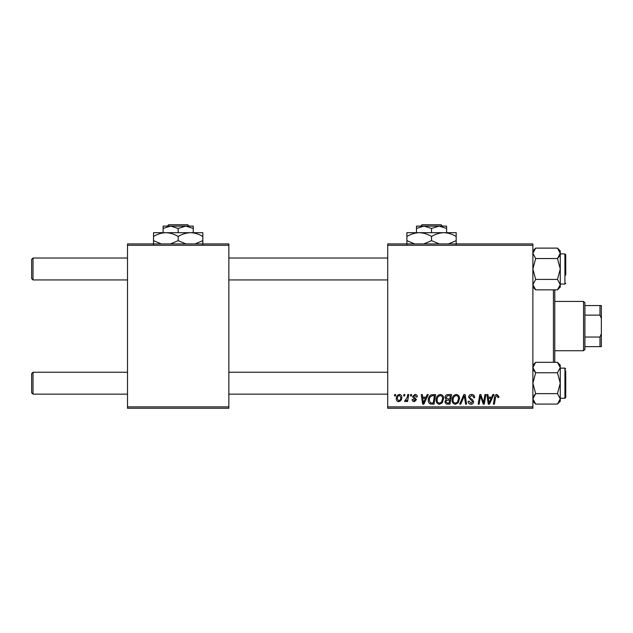 <?xml version="1.0" encoding="UTF-8"?>
<svg xmlns="http://www.w3.org/2000/svg" width="633" height="633" viewBox="0 0 633 633"><rect width="100%" height="100%" fill="white"/><g stroke="black" fill="none" stroke-linecap="round" stroke-linejoin="round"><path stroke-width="0.95" d="M387.712 243.919L532.875 243.919L532.875 245.287L387.712 245.287L387.712 243.919M436.145 400.001C436.121 396.954 437.514 395.103 440.323 394.438C442.53 394.842 443.622 396.218 443.614 398.584L442.301 402.825L439.452 404.273C437.181 403.854 436.074 402.43 436.145 400.001M426.049 397.176L427.228 394.557L428.304 394.557L423.849 404.147L422.63 404.147L421.325 394.557L422.322 394.557L422.646 397.176L426.049 397.176M496.929 394.438L498.891 396.551L498.804 397.421L497.799 397.548L497.894 396.717L496.865 395.554L495.552 397.358L494.405 404.147L493.392 404.147L494.579 397.12C494.697 395.562 495.481 394.668 496.929 394.438M468.634 397.255C468.816 395.459 469.821 394.517 471.64 394.438C473.65 394.541 474.639 395.625 474.615 397.682L473.619 397.793L473.357 396.385L471.577 395.554L469.631 397.16L469.892 397.999L472.487 399.629L473.619 401.726C473.492 403.363 472.598 404.218 470.936 404.273C469.195 404.163 468.262 403.237 468.135 401.496L469.132 401.18L470.968 403.15L472.622 401.789L468.634 397.255M459.677 404.147L463.862 394.557L465.136 394.557L466.6 404.147L465.595 404.147L464.337 395.926L460.753 404.147L459.677 404.147M452.081 400.001C452.057 396.954 453.45 395.103 456.258 394.438C458.466 394.842 459.558 396.218 459.55 398.584L458.237 402.825L455.388 404.273C453.117 403.854 452.009 402.43 452.081 400.001M394.454 395.926L394.683 394.557L395.68 394.557L395.475 395.926L394.454 395.926M387.712 406.884L532.875 406.884L532.875 408.253L387.712 408.253L387.712 245.287M532.875 406.884L532.875 245.287M444.983 397.54C445.102 395.775 446.02 394.778 447.737 394.557L451.582 394.557L449.96 404.147L446.178 403.989L444.857 401.813L446.178 399.478L444.983 397.54M491.659 397.176L492.838 394.557L493.914 394.557L489.459 404.147L488.241 404.147L486.927 394.557L487.932 394.557L488.257 397.176L491.659 397.176M483.905 400.412L484.933 394.557L485.938 394.557L484.3 404.147L483.256 404.147L480.51 396.013L479.173 404.147L478.16 404.147L479.782 394.557L480.835 394.557L483.596 402.683L483.905 400.412M414.963 394.438C416.482 394.494 417.274 395.285 417.345 396.796L416.348 397.049L414.916 395.309L413.61 396.377L416.474 399.668L414.386 401.654C412.985 401.623 412.233 400.918 412.115 399.542L413.112 399.415L414.425 400.784L415.477 399.827L413.112 397.722L412.613 396.456L414.963 394.438M431.271 394.786L435.646 394.557L434.024 404.147L430.408 404.02C428.881 403.276 428.177 402.01 428.296 400.222C428.24 397.777 429.229 395.965 431.271 394.786M396.305 398.743C396.242 396.408 397.279 394.968 399.407 394.438C400.99 394.644 401.781 395.57 401.781 397.215C401.876 399.645 400.824 401.124 398.624 401.654C397.033 401.401 396.258 400.428 396.305 398.743M403.664 395.926L403.894 394.557L404.891 394.557L404.685 395.926L403.664 395.926M407.233 397.35L407.739 394.557L408.744 394.557L407.573 401.536L406.56 401.536L406.813 400.088L405.199 401.654L404.519 401.401L407.233 397.35M410.39 395.926L410.619 394.557L411.616 394.557L411.41 395.926L410.39 395.926M127.51 243.919L228.853 243.919L228.853 245.287L127.51 245.287L127.51 243.919M228.853 406.884L228.853 408.253L127.51 408.253L127.51 406.884L228.853 406.884L228.853 245.287M127.51 406.884L127.51 245.287M449.137 403.023L449.644 400.04L446.4 400.436L445.854 401.773L447.436 403.023L449.137 403.023M449.834 398.917L450.38 395.68L447.531 395.728L445.98 397.571L447.721 398.917L449.834 398.917M457.453 402.09L458.553 398.537C458.561 396.851 457.77 395.854 456.187 395.554C454.051 396.203 453.014 397.714 453.07 400.111C453.038 401.82 453.814 402.841 455.42 403.15L457.453 402.09M489.784 401.14L491.113 398.292L488.391 398.292L488.993 403.094L489.784 401.14M424.173 401.14L425.503 398.292L422.781 398.292L423.382 403.094L424.173 401.14M433.201 403.023L434.444 395.68L433.162 395.68C430.527 395.926 429.237 397.461 429.293 400.285L430.495 402.865L433.201 403.023M441.517 402.09L442.617 398.537C442.625 396.851 441.834 395.854 440.251 395.554C438.115 396.203 437.079 397.714 437.142 400.111C437.102 401.82 437.878 402.841 439.484 403.15L441.517 402.09M398.671 400.784C400.175 400.23 400.879 399.075 400.784 397.318L399.399 395.309C397.943 395.886 397.239 397.033 397.302 398.743L398.671 400.784M31.65 392.776L31.65 373.605L33.019 372.236L33.019 394.145L31.65 392.776L33.019 394.145L127.51 394.145M387.712 372.236L228.853 372.236M127.51 372.236L33.019 372.236L31.65 373.605M387.712 394.145L228.853 394.145M33.019 279.936L31.65 278.567L31.65 259.395L33.019 258.027L33.019 279.936L127.51 279.936M228.853 279.936L387.712 279.936M31.65 259.395L33.019 258.027L127.51 258.027M228.853 258.027L387.712 258.027M560.268 401.267L557.467 404.068L560.268 401.267L560.268 367.544L557.467 372.758L560.268 383.194L557.467 393.631L560.268 398.845L557.467 404.068L535.676 404.068L532.875 398.845L535.676 393.631L532.875 383.194L535.676 372.758L557.467 372.758M565.744 370.867L565.744 397.437L565.744 395.522L565.744 397.437L564.921 398.26L564.921 368.129L560.268 368.129M535.676 393.631L557.467 393.631M535.676 372.758L532.875 367.544L535.676 362.321L557.467 362.321L560.268 367.544L559.999 365.993M533.659 364.861L532.875 367.544M560.189 366.705L560.268 365.122L557.467 362.321L560.268 365.122M532.875 284.628L535.676 279.414L532.875 268.978L535.676 258.541L557.467 258.541L560.268 268.978L557.467 279.414L560.268 284.628L557.467 289.851L535.676 289.851L532.875 284.628L533.136 286.179M560.268 284.043L564.921 284.043L564.921 253.912L565.744 254.735L565.744 275.141M535.676 258.541L532.875 253.327L535.676 248.112L557.467 248.112L560.268 253.327L557.467 258.541M559.485 287.311L560.268 284.636L560.268 287.058L557.467 289.851L560.268 287.058M535.676 279.414L557.467 279.414M560.268 284.628L560.268 250.905L557.467 248.112L560.268 250.905M560.268 398.845L559.485 401.528L560.268 398.845M533.659 396.163L535.17 394.145M535.17 372.236L533.666 370.242M532.923 399.463L533.136 400.396M559.485 256.009L557.974 258.027M533.643 250.668L532.875 253.327L533.659 250.644M560.221 252.709L559.999 251.776M554.785 289.851L554.785 362.321M553.416 362.321L553.416 289.851M583.547 301.435L584.916 302.803L584.916 349.369L583.547 350.737L583.547 301.435L554.785 301.435M584.916 305.541L601.35 305.541L601.35 346.631L599.981 346.631L599.981 337.041L601.35 333.71M584.916 337.041L599.981 337.041M601.35 318.462L599.981 315.131L599.981 305.541M584.916 315.131L599.981 315.131M584.916 346.631L599.981 346.631M189.053 226.116L187.669 224.747L189.053 226.116M168.695 224.747L167.31 226.116L168.695 224.747L187.669 224.747M178.182 228.442L185.714 226.116L163.116 226.116L163.116 228.442L170.649 226.116L178.182 228.442L178.182 232.691M163.116 228.442L163.116 232.691M193.247 228.442L193.247 226.116L185.714 226.116L193.247 228.442L193.247 232.691M185.983 243.919L178.182 240.651L178.182 236.505C174.297 234.107 170.19 232.833 165.862 232.691C161.478 232.849 157.372 234.115 153.534 236.505L153.534 232.691L202.837 232.691L202.837 240.651L195.035 243.919M178.182 240.651L170.38 243.919M153.534 236.505L153.534 244.465M161.336 243.919L153.534 240.651M178.182 236.505C182.019 234.115 186.126 232.849 190.509 232.691C194.837 232.833 198.944 234.107 202.837 236.505M202.837 244.465L202.837 240.651M442.404 226.116L441.027 224.747L442.404 226.116L439.065 226.116L446.597 228.442L446.597 232.691M422.045 224.747L420.668 226.116L422.045 224.747L441.027 224.747M431.532 228.442L439.065 226.116L416.474 226.116L416.474 228.442L424.007 226.116L431.532 228.442L431.532 232.691M416.474 228.442L416.474 232.691M446.597 228.442L446.597 226.116L439.065 226.116M439.342 243.919L431.532 240.651L431.532 236.505C427.647 234.107 423.54 232.833 419.212 232.691C414.829 232.849 410.722 234.115 406.884 236.505L406.884 232.691L456.187 232.691L456.187 240.651L448.386 243.919M431.532 240.651L423.738 243.919M406.884 236.505L406.884 244.465M414.686 243.919L406.884 240.651M431.532 236.505C435.369 234.115 439.484 232.849 443.86 232.691C448.188 232.833 452.302 234.107 456.187 236.505M456.187 244.465L456.187 240.651M565.744 397.437L564.921 398.26L560.268 398.26M564.921 368.129L565.744 368.952M532.875 365.122L535.676 362.321M532.875 401.267L535.676 404.068L532.875 401.267M564.921 253.912L560.268 253.912M564.921 284.043L565.744 283.22M532.875 287.058L535.676 289.851M532.875 250.905L535.676 248.112L532.875 250.905M583.547 350.737L554.785 350.737"/></g></svg>
